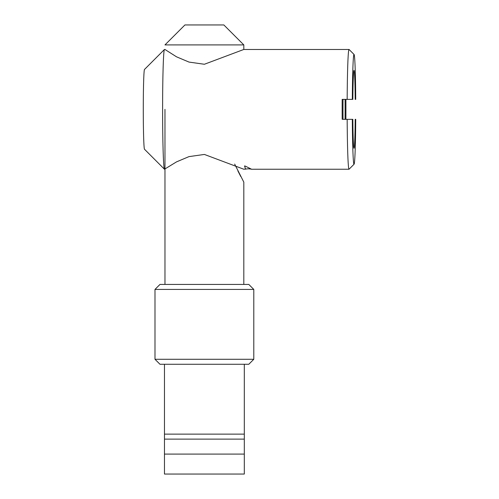 <?xml version="1.0" encoding="UTF-8"?>
<svg xmlns="http://www.w3.org/2000/svg" width="499" height="499" viewBox="0 0 499 499"><rect width="100%" height="100%" fill="white"/><g stroke="black" fill="none" stroke-linecap="round" stroke-linejoin="round"><path stroke-width="0.75" d="M243.811 44.91L164.969 44.91L184.929 24.95L223.851 24.95L243.811 44.91L243.811 49.47M164.969 109.35L164.969 284.43M234.661 164.084L243.811 182.135L243.811 284.43M154.989 289.42L159.979 284.43L248.801 284.43L253.791 289.42L253.791 359.28L154.989 359.28L154.989 289.42L253.791 289.42M154.989 359.28L159.979 364.27L248.801 364.27L253.791 359.28M164.47 364.27L164.47 434.13L244.31 434.13L244.31 474.05L164.47 474.05L164.47 439.12L244.31 439.12M244.31 364.27L244.31 434.13M237.886 170.914L240.73 176.465M164.47 434.13L164.47 439.12M244.31 454.09L164.47 454.09M164.969 49.47L164.489 49.47A59.88 1.884 90 0 0 164.433 49.495A59.88 1.884 90 0 0 162.605 109.35A59.88 1.884 90 0 0 164.433 169.198A59.88 1.884 90 0 0 164.489 169.23L176.534 161.869L188.971 156.624L204.39 154.441L243.793 169.23L248.265 168.793L251.309 169.099L245.302 166.111L244.529 165.942L245.614 169.23M345.901 119.33A59.88 1.884 90 0 0 345.926 109.35A59.88 1.884 90 0 0 345.901 99.37M354.072 164.208A54.89 1.728 -90 0 1 352.319 119.33L352.83 119.33A38.922 1.223 -90 0 0 353.978 148.253A38.922 1.223 -90 0 0 355.201 119.33L355.718 119.33A54.89 1.728 -90 0 1 354.072 164.208L349.088 169.198A59.88 1.884 -90 0 1 349.032 169.23A59.88 1.884 -90 0 1 347.173 119.33L342.183 119.33A59.88 1.884 90 0 1 342.158 109.35A59.88 1.884 90 0 1 342.183 99.37L347.173 99.37A59.88 1.884 -90 0 1 349.032 49.47A59.88 1.884 -90 0 1 349.088 49.495L354.072 54.485A54.89 1.728 -90 0 1 355.718 99.37L355.201 99.37A38.922 1.223 90 0 0 353.978 70.446A38.922 1.223 90 0 0 352.83 99.37L352.319 99.37A54.89 1.728 -90 0 1 354.072 54.485M349.032 49.47L243.793 49.47L204.39 64.259L189.015 62.082L176.54 56.824L164.969 49.482M164.433 49.495L144.504 69.448A39.92 1.254 90 0 0 143.282 109.35A39.92 1.254 90 0 0 144.504 149.251L164.433 169.198M343.019 119.33A33.932 1.067 -90 0 1 342.975 109.35A33.932 1.067 -90 0 1 343.019 99.37M345.065 99.37A33.932 1.067 -90 0 1 345.108 109.35A33.932 1.067 -90 0 1 345.065 119.33M347.173 99.37L352.319 99.37M352.319 119.33L347.173 119.33M251.24 169.23L349.032 169.23"/></g></svg>

